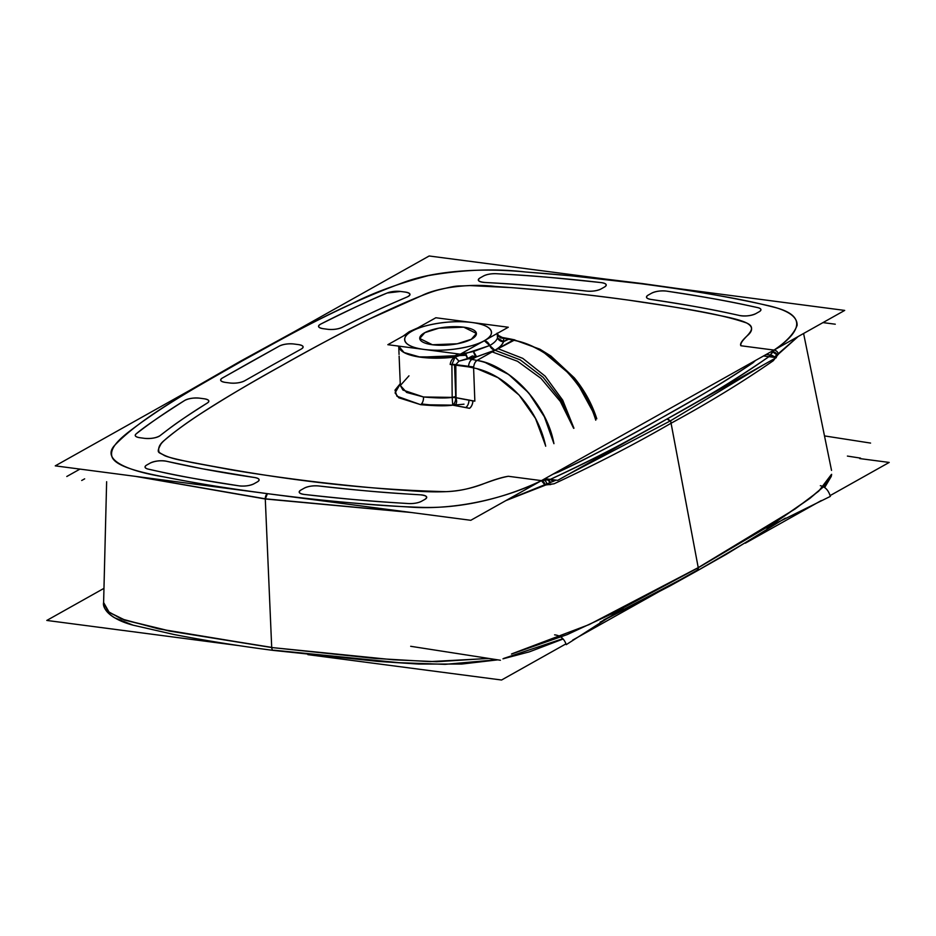 <?xml version="1.0" encoding="UTF-8"?>
<svg xmlns="http://www.w3.org/2000/svg" width="936" height="936" viewBox="0 0 936 936"><rect width="100%" height="100%" fill="white"/><g stroke="black" fill="none" stroke-linecap="round" stroke-linejoin="round"><path stroke-width="1.4" d="M432.409 344.752A28.454 9.009 174.9 0 1 419.737 338.493A28.454 9.009 174.9 0 1 434.304 329.168A28.454 9.009 174.9 0 1 463.729 327.179A28.454 9.009 174.9 0 1 476.401 333.438A28.454 9.009 174.9 0 1 461.834 342.763A28.454 9.009 174.9 0 1 432.409 344.752L419.737 338.493L424.839 332.654L438.961 328.138L463.729 327.179L476.401 333.438L471.299 339.277L457.177 343.793L432.409 344.752L419.737 338.493L424.839 332.654L438.961 328.138L463.729 327.179L476.401 333.438L471.299 339.277L457.177 343.793L432.409 344.752A28.454 9.009 174.9 0 1 424.441 332.877A28.454 9.009 174.9 0 1 463.729 327.179A28.454 9.009 174.9 0 1 471.697 339.066A28.454 9.009 174.9 0 1 432.409 344.752M472.937 400.947L455.762 397.706A6.47 1.778 0.3 0 0 452.182 397.39L451.901 364.35L455.13 357.037L489.739 345.501C493.822 343.243 496.408 340.751 497.472 338.036L497.25 333.438M455.797 398.654L454.522 364.467L473.569 366.959L474.844 401.146L455.762 397.706L455.809 364.642L458.944 361.144L476.564 356.78L494.828 350.228C499.414 347.689 502.293 344.846 503.428 341.698L503.814 338.282L502.199 337.451L509.523 338.809L499.438 336.995M497.461 333.871L498.771 335.696M458.663 353.972L454.135 356.078L458.944 361.144L455.13 357.037L451.901 364.35L452.182 397.39C446.332 398.291 436.773 398.151 423.517 396.981A6.47 3.522 -82.6 0 1 420.709 404.68C435.509 405.99 446.18 406.142 452.72 405.148L465.8 407.499L452.72 405.148L455.738 404.387C457.06 402.421 456.885 399.836 455.2 396.642L452.182 397.39L423.517 396.981C436.773 398.151 446.332 398.291 452.182 397.39L451.901 364.35A6.47 1.743 -0.1 0 1 455.809 364.642L458.944 361.144A6.47 0.608 46.1 0 0 455.13 357.037C452.404 358.359 450.742 360.828 450.169 364.443L468.526 366.877L451.901 364.35A6.47 1.743 -0.1 0 1 455.809 364.642L455.762 397.706A6.47 1.778 0.3 0 0 452.182 397.39L452.72 405.148C454.639 403.615 455.645 401.111 455.762 397.636L468.995 400.058C468.807 403.521 467.743 406.002 465.8 407.488L469.498 408.307L465.8 407.499C467.743 406.002 468.807 403.51 468.995 400.023L472.937 400.9A6.47 3.37 -76.5 0 1 469.498 408.307A6.47 3.37 -76.5 0 0 472.926 400.9C472.61 404.352 471.463 406.821 469.498 408.307L452.72 405.148A6.47 3.475 -80.6 0 0 455.762 397.706A6.47 3.475 -80.6 0 1 452.72 405.148L452.182 397.39L456.031 397.765L455.809 364.642L458.944 361.144L467.731 358.535A6.47 1.954 80.7 0 1 465.578 353.165L467.743 358.546L476.564 356.78L473.511 351.491L476.635 356.827L494.828 350.228C499.414 347.689 502.293 344.846 503.428 341.698L509.523 338.809L503.814 338.282L508.049 339.101L503.428 341.698L508.072 339.089L513.127 340.131C548.426 346.73 584.005 381.174 595.776 420.182C584.321 381.783 547.396 345.676 513.127 340.142L503.814 338.282A6.47 6.072 -9.9 0 1 497.776 335.088L502.199 337.451C496.103 335.041 498.256 334.047 497.156 333.099M400.339 385.492L399.122 356.125L400.339 385.503L406.657 392.453L423.517 396.981C423.563 400.514 422.616 403.088 420.697 404.691C422.616 403.088 423.563 400.514 423.517 396.981L402.96 390.078L400.339 385.492L408.962 375.839M466.093 355.294L420.451 357.189L404.036 352.521L398.713 346.121L399.052 354.44L398.713 346.121A50.064 15.842 -5.1 0 0 455.13 357.037L418.45 356.885L404.036 352.521L398.713 346.121A50.064 15.842 -5.1 0 0 455.13 357.037A6.47 0.608 46.1 0 1 458.944 361.144L467.731 358.535L471.943 359.365L476.564 356.78L472.341 355.949L467.731 358.535L476.986 360.43C474.973 361.834 473.85 364.338 473.604 367.93L475.301 368.304L473.604 367.93C506.633 374.213 537.65 407.909 545.688 446.203M545.559 445.641L535.532 418.509L519.164 395.121L498.046 377.699L477.208 368.784L497.975 377.653L519.047 394.98L535.404 418.263L545.477 445.279M573.651 428.325L560.336 401.462L540.996 378.366L517.526 361.284L492.196 351.889L513.115 340.142C547.396 345.676 584.321 381.783 595.764 420.194C583.982 381.151 548.379 346.718 513.115 340.142L476.986 360.43C506.189 364.256 546.367 401.427 553.936 443.676L544.354 416.766L528.805 393.015L508.669 374.482L485.702 362.77M513.127 340.142L495.05 350.275L520.182 359.845L543.102 377.29L561.565 400.877L573.803 428.267L561.565 400.877L543.102 377.29L520.182 359.845L495.05 350.275L514.812 339.897M400.339 385.48L402.96 390.066L423.517 396.981A6.47 3.522 -82.6 0 1 420.709 404.68L398.771 397.777L395.074 392.921L400.269 383.912L395.074 392.921L398.771 397.777L420.709 404.68C435.509 405.99 446.18 406.142 452.72 405.148L420.697 404.691L396.946 396.232L394.98 390.16L400.257 383.666M774.06 357.341L798.104 336.562L778.389 354.147C777.687 351.725 776.178 350.368 773.85 350.076L770.258 355.025L766.186 354.487L770.258 355.025A4.528 3.334 -146.9 0 1 774.411 357.084L770.258 355.025L774.411 357.084A4.528 3.334 -146.9 0 0 770.258 355.025L773.183 351.796L771.393 351.562L774.318 350.123L740.891 345.747C739.651 343.957 742.026 340.388 748.039 335.065C753.211 330.326 752.719 326.29 746.589 322.967C761.003 329.413 739.276 338.937 740.891 345.747C739.651 343.957 742.026 340.388 748.039 335.065C753.211 330.326 752.719 326.29 746.589 322.967C742.669 320.908 734.971 318.685 723.505 316.298C709.628 313.537 691.142 309.325 641.523 301.977C615.607 298.139 577.606 293.588 559.201 291.821L512.214 287.668L469.86 285.574C453.96 286.463 459.623 284.883 438.972 289.797C431.812 291.541 419.234 296.361 401.24 304.258C379.759 313.876 348.695 327.834 281.046 366.011C222.043 398.97 199.38 414.203 184.088 425.038C170.352 434.912 162.595 441.336 160.805 444.296C155.715 453.679 158.956 451.971 164.057 455.341C166.538 456.815 176.062 459.248 192.629 462.653L230.537 469.685C248.192 472.774 283.152 478.039 318.17 482.157C374.646 488.65 395.916 489.633 412.741 490.92C425.295 491.821 436.41 492.079 446.074 491.657C458.347 491.119 470.328 488.709 481.993 484.415C493.237 479.946 502.012 477.231 508.33 476.284C487.644 480.18 473.639 490.71 446.074 491.657C458.347 491.119 470.328 488.709 481.993 484.415C493.237 479.946 502.012 477.231 508.33 476.284L541.757 480.671L543.757 480.039L541.464 480.624C512.156 494.805 466.42 509.488 418.415 507.253C396.513 506.493 375.664 505.159 355.855 503.275C335.1 501.404 314.32 499.672 267.415 493.658C207.968 485.608 192.898 482.368 165.789 477.255C144.05 473.054 113.911 466.76 111.817 456.078C109.219 445.126 126.863 433.181 142.085 421.96C157.81 411.103 172.177 400.245 242.213 360.922C306.528 324.792 329.952 314.063 351.129 304.095C372.317 293.097 398.011 283.62 428.208 275.652C462.899 269.591 495.366 268.375 525.611 272.002L570.761 275.769L641.324 283.772C684.111 289.481 701.743 292.64 720.135 295.858C738.867 299.064 756.393 302.737 772.703 306.891C810.131 315.783 798.385 333.976 774.013 350.087L768.912 356.663C732.163 382.52 707.312 396.092 667.005 418.989C623.668 443.196 596.033 458.429 550.309 479.372L541.324 480.601L545.15 485.07L506.575 500.21L545.15 485.07A4.528 3.136 -113.8 0 0 541.464 480.624C510.67 496.197 458.242 511.079 407.558 506.914C358.57 504.059 311.852 499.637 267.415 493.658C231.087 488.955 196.56 483.362 163.847 476.869C129.297 471.229 100.012 460.266 115.14 444.846C142.986 415.993 194.653 388.288 242.213 360.922C291.131 334.035 338.844 306.224 403.638 282.426C437.872 269.545 487.855 268.117 525.611 272.002C565.718 274.938 604.293 278.858 641.324 283.772C686.31 289.505 728.161 296.689 766.9 305.347C787.527 309.875 797.589 316.567 797.098 325.424C794.009 333.649 786.322 341.874 774.013 350.087L770.258 355.025L766.186 354.487L770.831 355.095L768.912 356.663C738.481 377.805 704.504 398.572 667.005 418.989C631.355 439.639 592.465 459.763 550.309 479.372L541.464 480.624C512.156 494.805 466.42 509.488 418.415 507.253C396.513 506.493 375.664 505.159 355.855 503.275C335.1 501.404 314.32 499.672 267.415 493.658C207.968 485.608 192.898 482.368 165.789 477.255C144.05 473.054 113.911 466.76 111.817 456.078C109.219 445.126 126.863 433.181 142.085 421.96C157.81 411.103 172.177 400.245 242.213 360.922C306.528 324.792 329.952 314.063 351.129 304.095C372.317 293.097 398.011 283.62 428.208 275.652C462.899 269.591 495.366 268.375 525.611 272.002L570.761 275.769L641.324 283.772C684.111 289.481 701.743 292.64 720.135 295.858C738.867 299.064 756.393 302.737 772.703 306.891C810.131 315.783 798.385 333.976 774.013 350.087C776.342 350.474 777.816 351.889 778.424 354.323M166.62 461.284L202.211 468.749L254.791 477.547A10.436 3.299 174.9 0 1 257.388 481.865C260.243 479.911 259.377 478.471 254.791 477.547A10.436 3.299 174.9 0 1 257.388 481.865L253.902 483.818A10.436 3.299 174.9 0 1 239.16 485.866C177.629 476.096 175.243 475.102 147.888 469.041A10.436 3.299 174.9 0 1 146.776 465.016C144.202 466.678 144.577 468.023 147.888 469.041A10.436 3.299 174.9 0 1 146.776 465.016L150.345 463.016A10.436 3.299 174.9 0 1 166.62 461.284C160.77 460.266 155.353 460.851 150.345 463.016A10.436 3.299 174.9 0 1 166.62 461.284C194.056 467.567 223.447 472.984 254.791 477.547L202.211 468.749L166.62 461.284M136.106 433.93C142.939 427.916 159.155 416.754 184.755 400.421A10.436 3.299 174.9 0 1 199.462 398.151C193.612 397.671 188.709 398.432 184.755 400.421A10.436 3.299 174.9 0 1 199.462 398.151L204.2 398.783A10.436 3.299 174.9 0 1 207.418 402.96C177.033 422.218 172.692 425.95 159.998 435.696A10.436 3.299 174.9 0 1 144.717 438.364C151.176 438.832 156.277 437.943 159.998 435.696A10.436 3.299 174.9 0 1 144.717 438.364L139.885 437.72A10.436 3.299 174.9 0 1 136.106 433.93C134.293 435.731 135.556 436.995 139.885 437.72A10.436 3.299 174.9 0 1 136.106 433.93C150.614 422.604 166.83 411.43 184.755 400.421C159.155 416.754 142.939 427.916 136.106 433.93M320.592 324.16C352.299 308.377 374.494 297.987 387.176 293.003L400.479 291.447L405.323 292.079C410.693 293.155 411.29 294.793 407.113 296.981C389.212 304.738 380.121 308.283 342.038 327.401C337.99 329.156 333.286 329.788 327.951 329.32L323.201 328.688C318.181 327.752 317.316 326.243 320.592 324.16C341.277 313.513 363.472 303.124 387.176 293.003A10.436 3.299 174.9 0 1 400.479 291.447L405.323 292.079A10.436 3.299 174.9 0 1 407.113 296.981C383.959 306.844 362.267 316.976 342.038 327.401A10.436 3.299 174.9 0 1 327.951 329.32L323.201 328.688A10.436 3.299 174.9 0 1 320.592 324.16C352.299 308.377 374.494 297.987 387.176 293.003A10.436 3.299 174.9 0 1 400.479 291.447L405.323 292.079A10.436 3.299 174.9 0 1 407.113 296.981C389.212 304.738 380.121 308.283 342.038 327.401A10.436 3.299 174.9 0 1 327.951 329.32L323.201 328.688A10.436 3.299 174.9 0 1 320.592 324.16M495.928 273.686C527.845 275.582 532.174 275.348 601.24 282.613C606.376 283.468 607.464 284.93 604.504 287.013L601.017 288.978C597.156 290.792 592.465 291.505 586.954 291.108C531.753 285.223 517.936 284.275 485.152 282.485C478.589 281.865 476.892 280.355 480.051 277.945L483.62 275.945C486.802 274.365 490.909 273.616 495.928 273.686C532.467 275.687 567.567 278.671 601.24 282.613A10.436 3.299 174.9 0 1 604.504 287.013L601.017 288.978A10.436 3.299 174.9 0 1 586.954 291.108C554.299 287.282 520.357 284.404 485.152 282.485A10.436 3.299 174.9 0 1 480.051 277.945L483.62 275.945A10.436 3.299 174.9 0 1 495.928 273.686C527.845 275.582 532.174 275.348 601.24 282.613A10.436 3.299 174.9 0 1 604.504 287.013L601.017 288.978A10.436 3.299 174.9 0 1 586.954 291.108C531.753 285.223 517.936 284.275 485.152 282.485A10.436 3.299 174.9 0 1 480.051 277.945L483.62 275.945A10.436 3.299 174.9 0 1 495.928 273.686M666.409 291.096C722.089 299.66 735.216 302.714 757.926 307.663C761.401 308.681 761.822 310.027 759.213 311.723L755.656 313.724C750.754 315.853 745.395 316.45 739.557 315.502C717.023 310.541 702.632 307.359 650.836 299.415C646.214 298.502 645.349 297.063 648.215 295.097L651.702 293.144C655.855 291.225 660.757 290.546 666.409 291.096C698.689 295.764 729.202 301.287 757.926 307.663A10.436 3.299 174.9 0 1 759.213 311.723L755.656 313.724A10.436 3.299 174.9 0 1 739.557 315.502C711.793 309.313 682.227 303.954 650.836 299.415A10.436 3.299 174.9 0 1 648.215 295.097L651.702 293.144A10.436 3.299 174.9 0 1 666.409 291.096C722.089 299.66 735.216 302.714 757.926 307.663A10.436 3.299 174.9 0 1 759.213 311.723L755.656 313.724A10.436 3.299 174.9 0 1 739.557 315.502C717.023 310.541 702.632 307.359 650.836 299.415A10.436 3.299 174.9 0 1 648.215 295.097L651.702 293.144A10.436 3.299 174.9 0 1 666.409 291.096M318.521 485.948C371.545 491.751 386.942 492.804 420.124 494.805A10.436 3.299 174.9 0 1 424.979 499.333C428.115 496.957 426.5 495.448 420.124 494.805A10.436 3.299 174.9 0 1 424.979 499.333L421.422 501.322A10.436 3.299 174.9 0 1 408.903 503.58C384.825 502.07 366.982 501.345 304.165 494.43A10.436 3.299 174.9 0 1 300.936 490.031C297.976 492.114 299.052 493.576 304.165 494.43A10.436 3.299 174.9 0 1 300.936 490.031L304.422 488.077A10.436 3.299 174.9 0 1 318.521 485.948C312.998 485.538 308.295 486.252 304.422 488.077A10.436 3.299 174.9 0 1 318.521 485.948C351.152 489.797 385.012 492.745 420.124 494.805C386.942 492.804 371.545 491.751 318.521 485.948M411.325 512.507L265.286 498.982L411.243 512.495L265.286 498.982L135.509 476.377L265.286 498.982L267.415 493.658L265.286 498.982L135.451 476.365M798.127 336.55L778.389 354.147L773.265 360.734C742.704 381.958 708.634 402.784 671.077 423.224C635.368 443.91 596.361 464.104 554.042 483.795L545.15 485.07A4.528 3.136 -113.8 0 0 541.464 480.624L508.33 476.284L541.464 480.624L545.185 485.246L505.861 500.608M695.378 571.229A3.884 3.007 -119.3 0 0 698.233 567.625L589.107 624.605L511.898 653.808L589.107 624.605L698.233 567.625L795.05 509.008L818.731 491.154L831.402 474.47L823.563 486.626L809.429 498.572L775.675 521.949L698.221 567.602L696.957 570.948L603.673 619.948M488.873 658.453L429.916 661.612L375.102 658.429L271.709 647.537L393.366 659.786L436.808 661.705L488.534 658.394L436.808 661.705L393.366 659.786L271.709 647.537L158.629 628.875L121.364 618.883L108.178 611.547L103.615 602.503M553.141 481.502A4.528 3.182 -114.3 0 0 550.309 479.372L548.32 480.004L543.664 479.396L547.735 479.922L543.757 480.039C545.618 480.566 546.612 482.122 546.753 484.696L545.15 485.07L546.753 484.696C546.612 482.122 545.618 480.566 543.757 480.039A4.528 3.311 -91.6 0 1 546.753 484.357A4.528 3.311 -91.6 0 0 543.757 480.039L547.735 479.922L543.664 479.396L547.735 479.922A4.528 3.334 -91.7 0 1 550.485 482.695L547.735 479.922L550.485 482.695A4.528 3.334 -91.7 0 0 547.735 479.922L550.309 479.372L544.951 478.67L557.716 480.344L776.318 357.634L768.912 356.663C732.163 382.52 707.312 396.092 667.005 418.989C623.668 443.196 596.033 458.429 550.309 479.372L544.951 478.67L550.309 479.372L553.141 481.502L550.309 479.372A4.528 3.182 -114.3 0 1 553.141 481.502M558.149 472.154C584.754 459.822 619.024 441.827 660.933 418.193C629.086 436.527 594.828 454.51 558.149 472.154L552.977 474.166L558.149 472.154C584.754 459.822 619.024 441.827 660.933 418.193C702.655 394.606 722.931 383.07 752.93 362.817L755.527 360.465L752.93 362.817C724.768 381.572 694.102 400.035 660.933 418.193C702.655 394.606 722.931 383.07 752.93 362.817M775.605 358.032L777.442 355.2L772.399 351.69L777.442 355.2L778.389 354.147A4.528 3.814 -126.7 0 0 774.013 350.087L740.891 345.747L774.013 350.087A4.528 3.814 -126.7 0 1 778.389 354.147L773.265 360.734C742.657 381.982 708.599 402.819 671.077 423.236C635.415 443.898 596.407 464.08 554.042 483.795L546.753 484.696L550.754 484.567M769.322 356.721A4.528 3.791 -125.8 0 0 768.912 356.663L770.258 355.025L768.912 356.663A4.528 3.791 -125.8 0 1 769.322 356.721M860.535 458.113L847.408 456.078M500.432 660.254L410.682 646.296M623.13 608.26L566.257 644.635C564.197 638.703 560.313 635.439 554.592 634.854M766.245 528.068L830.349 496.396C828.535 490.312 825.201 486.743 820.345 485.69M830.103 495.6L889.2 462.431L859.728 458.57M821.293 500.549L745.337 543.184M698.01 569.755L572.656 640.107M565.976 643.863L501.567 680.016L307.885 654.65M239.651 645.711L46.8 620.439L103.826 588.428M460.29 354.182L387.843 344.694L435.848 317.749L508.295 327.237L460.29 354.182M409.231 331.695L411.852 331.227C403.369 334.971 397.589 345.747 424.066 349.444C451.199 352.767 478.729 344.846 484.286 340.716L489.739 345.501L484.286 340.716A43.606 13.806 -5.1 0 0 472.072 322.499A43.606 13.806 -5.1 0 0 411.852 331.227L409.231 331.695L403.147 336.106L409.231 331.695L417.865 327.846L409.231 331.695M462.033 353.2L465.578 353.165L467.731 358.535L476.564 356.78L494.828 350.228L489.739 345.501C493.927 343.138 496.501 340.645 497.472 338.036L497.776 335.088L503.837 338.282L503.428 341.698L497.472 338.036L497.776 335.088A6.47 6.072 -9.9 0 0 503.814 338.282L500.432 337.861M455.13 357.037L465.578 353.165A6.47 1.954 80.7 0 0 467.731 358.535L471.943 359.365L476.564 356.78A6.47 2.96 77.1 0 1 473.511 351.491L489.739 345.501C493.822 343.243 496.408 340.751 497.472 338.036L503.591 341.698C502.445 344.729 499.531 347.584 494.828 350.228L489.739 345.501L473.511 351.491L465.578 353.165L473.511 351.491A6.47 2.96 77.1 0 0 476.564 356.78L471.943 359.365C469.93 360.805 468.784 363.308 468.526 366.877L473.604 367.942C473.862 364.361 474.997 361.869 477.009 360.43L476.986 360.43C512.132 367.099 545.243 402.936 553.925 443.676C546.367 401.427 506.189 364.256 476.986 360.418C474.973 361.834 473.85 364.338 473.604 367.93L473.604 368.117M484.286 340.716A43.606 13.806 -5.1 0 1 424.066 349.444A43.606 13.806 -5.1 0 1 411.852 331.227A43.606 13.806 -5.1 0 0 424.066 349.444A43.606 13.806 -5.1 0 0 484.286 340.716A43.606 13.806 -5.1 0 0 472.072 322.499A43.606 13.806 -5.1 0 0 411.852 331.227C417.409 327.085 444.939 319.164 472.072 322.499C498.549 326.184 492.769 336.96 484.286 340.716A6.47 5.019 60.7 0 1 489.739 345.501A6.47 5.019 60.7 0 0 494.828 350.228A6.47 5.019 60.7 0 1 489.739 345.501M467.731 358.535L477.009 360.43L497.917 348.672L522.756 358.359L545.08 376.096L562.712 400.163L573.943 428.22M471.943 359.365A6.47 3.416 101.8 0 0 468.562 366.304A6.47 3.416 101.8 0 1 471.943 359.365C469.93 360.805 468.784 363.308 468.526 366.877L455.809 364.642M473.581 367.93C506.376 374.154 537.358 407.488 545.594 445.758M514.11 339.826L539.92 349.198L550.894 356.008L574.33 377.875C584.497 390.289 591.985 403.931 596.794 418.813L574.657 378.273L539.92 349.198M513.162 340.142L514.625 339.85L509.523 338.809A6.47 3.358 -78.5 0 0 508.049 339.101L503.814 338.282L503.428 341.698A6.47 6.002 18.3 0 1 497.472 338.036A6.47 6.002 18.3 0 0 503.428 341.698L508.049 339.101M472.937 400.842C472.633 404.317 471.487 406.797 469.498 408.295M421.762 403.942C434.62 405.709 448.695 405.791 463.999 404.176M281.046 366.011C252.147 381.911 225.026 398.034 199.672 414.367C186.826 422.686 175.324 431.122 165.181 439.686C159.565 443.98 157.576 448.227 159.214 452.392C164.467 455.984 172.247 458.71 182.578 460.559C260.711 475.886 346.566 489.2 446.074 491.657C436.41 492.079 425.295 491.821 412.741 490.92C395.916 489.633 374.646 488.65 318.17 482.157C283.152 478.039 248.192 472.774 230.537 469.685L192.629 462.653C176.062 459.248 166.538 456.815 164.057 455.341C158.956 451.971 155.715 453.679 160.805 444.296C162.595 441.336 170.352 434.912 184.088 425.038C199.38 414.203 222.043 398.97 281.046 366.011C308.716 350.169 338.06 334.561 369.088 319.188L421.598 295.706C439.042 286.825 472.036 283.479 495.355 286.474C542.482 289.692 587.399 294.325 630.08 300.351C671.135 306.739 715.198 312.179 746.589 322.967C742.669 320.908 734.971 318.685 723.505 316.298C709.628 313.537 691.142 309.325 641.523 301.977C615.607 298.139 577.606 293.588 559.201 291.821L512.214 287.668L469.86 285.574C453.96 286.463 459.623 284.883 438.972 289.797C431.812 291.541 419.234 296.361 401.24 304.258C379.759 313.876 348.695 327.834 281.046 366.011M844.693 310.413L470.785 520.299L55.259 465.859L429.168 255.984L844.693 310.413M408.903 503.58C413.993 503.685 418.17 502.936 421.422 501.322A10.436 3.299 174.9 0 1 408.903 503.58C372.633 501.439 337.72 498.385 304.165 494.43C366.982 501.345 384.825 502.07 408.903 503.58M272.692 364.911L244.53 380.882A10.436 3.299 174.9 0 1 230.045 383.011C235.696 383.491 240.517 382.777 244.53 380.882A10.436 3.299 174.9 0 1 230.045 383.011L225.307 382.391A10.436 3.299 174.9 0 1 222.312 378.074C219.492 380.075 220.486 381.514 225.307 382.391A10.436 3.299 174.9 0 1 222.312 378.074L279.396 346.027C283.421 344.191 288.206 343.5 293.74 343.98L298.467 344.6C303.369 345.501 304.317 346.975 301.322 348.999L272.692 364.911M207.418 402.96C209.968 401.006 208.904 399.613 204.2 398.783A10.436 3.299 174.9 0 1 207.418 402.96C189.891 413.735 174.084 424.64 159.998 435.696C172.692 425.95 177.033 422.218 207.418 402.96M239.16 485.866C244.822 486.427 249.736 485.737 253.902 483.818A10.436 3.299 174.9 0 1 239.16 485.866C206.833 481.162 176.413 475.558 147.888 469.041C175.243 475.102 177.629 476.096 239.16 485.866M831.46 474.435L823.902 486.451L809.909 498.373L776.12 521.82L698.256 567.754L670.597 420.755L698.256 567.754L613.969 612.834L567.239 634.585L511.477 654.053M763.191 365.005L670.597 420.755L567.087 475.078M556.159 480.133L506.633 500.175M409.5 512.273L265.274 498.818L271.709 647.537L265.274 498.806L136.796 476.541M670.117 421.024L667.005 418.989L670.117 421.024A4.528 3.51 -119.3 0 0 667.005 418.989A4.528 3.51 -119.3 0 1 670.117 421.024M642.295 283.561L678.401 288.627L605.206 279.045L642.295 283.561M240.376 361.249L242.213 360.922L240.376 361.249L293.424 332.175L240.376 361.249L189.353 390.593L240.376 361.249M103.603 602.725L109.032 612.343L124.441 620.053L169.311 631.039L271.709 647.537L265.286 498.982A4.528 2.469 -82.5 0 1 267.415 493.658M497.18 659.74L445.103 664.349L398.9 662.676L274.178 650.227C272.774 650.719 271.943 649.771 271.697 647.384L169.966 631.028L124.968 620.088L109.184 612.319L103.615 602.538L108.12 611.5L121.282 618.848L158.558 628.863L271.709 647.537A3.884 2.118 97.5 0 0 274.178 650.227C272.774 650.719 271.943 649.771 271.697 647.384M785.304 518.135L726.488 554.194L696.957 570.948L698.221 567.602M835.275 324.207L822.978 322.604M79.969 469.1L66.795 476.494M870.574 443.079L824.768 435.954M84.661 478.834L81.701 480.484M562.828 638.715L503.626 658.453M468.995 400.058A6.458 3.44 -79.2 0 1 465.812 407.488A6.458 3.44 -79.2 0 0 468.995 400.058M424.979 499.333L421.422 501.322L424.979 499.333M300.936 490.031L304.422 488.077L300.936 490.031M257.388 481.865L253.902 483.818L257.388 481.865M146.776 465.016L150.345 463.016L146.776 465.016M199.462 398.151L204.2 398.783L199.462 398.151M144.717 438.364L139.885 437.72L144.717 438.364M298.467 344.6A10.436 3.299 174.9 0 1 301.322 348.999A10.436 3.299 174.9 0 0 298.467 344.6L293.74 343.98L298.467 344.6M279.396 346.027A10.436 3.299 174.9 0 1 293.74 343.98A10.436 3.299 174.9 0 0 279.396 346.027L250.626 362.021L279.396 346.027M222.312 378.074L250.626 362.021L222.312 378.074M230.045 383.011L225.307 382.391L230.045 383.011M600.116 622.147L670.129 585.866L696.957 570.948A3.884 3.007 -119.3 0 0 698.233 567.625L671.077 423.224C635.368 443.91 596.361 464.104 554.042 483.795M773.265 360.734C742.704 381.958 708.634 402.784 671.077 423.224L698.233 567.625L795.05 509.008L818.731 491.154L831.402 474.47M763.554 355.961L768.912 356.663L763.554 355.961M771.393 351.562L772.399 351.69A4.528 3.346 -147.3 0 1 777.336 354.931A4.528 3.346 -147.3 0 0 772.399 351.69L771.393 351.562M103.603 602.679L106.634 481.712L103.615 602.608C102.211 607.955 109.582 619.035 133.146 625.189L174.026 634.514C205.546 640.622 238.657 645.922 273.347 650.415A3.884 2.118 97.5 0 1 271.709 647.537L265.286 498.982M463.776 321.411L481.841 323.774L463.776 321.411M831.507 470.281L803.591 333.497L831.531 470.387M831.648 474.33L831.262 476.412L824.651 487.551M103.615 602.538C103.767 604.89 103.03 610.67 114.403 617.69L133.146 625.189L174.026 634.514C205.546 640.622 238.657 645.922 273.347 650.415L378.542 661.448L418.708 664.057L461.542 664.069L497.812 659.845M502.971 658.827L529.46 651.819L563.098 639.007M514.625 339.85L509.523 338.809M765.835 530.712L696.957 570.948"/></g></svg>
